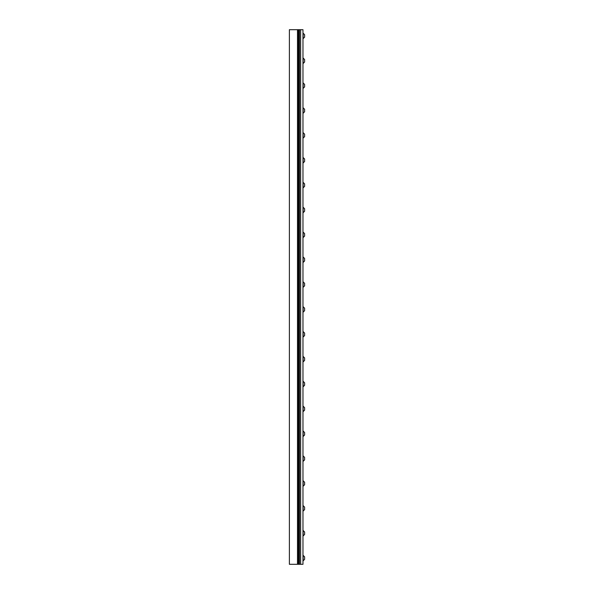 <?xml version="1.0" encoding="UTF-8"?>
<svg xmlns="http://www.w3.org/2000/svg" width="594" height="594" viewBox="0 0 594 594"><rect width="100%" height="100%" fill="white"/><g stroke="black" fill="none" stroke-linecap="round" stroke-linejoin="round"><path stroke-width="0.89" d="M300.646 29.7L300.646 564.3L302.977 564.3L302.977 29.7L289.382 29.7L289.382 564.3L297.483 564.3L297.483 29.7M300.646 564.3L299.48 564.3L299.48 29.7M297.483 564.3L299.109 564.3L299.109 29.7M299.109 564.3L299.48 564.3M298.403 564.3L298.403 29.7M304.618 484.704L303.163 486.204L303.163 480.769L304.618 482.269M304.618 484.749L304.618 482.224M304.618 509.57L303.163 511.07L303.163 505.635L304.618 507.135M304.618 509.615L304.618 507.09M304.618 534.437L303.163 535.937L303.163 530.501L304.618 532.001M304.618 534.481L304.618 531.957M304.618 559.303L303.163 560.803L303.163 555.368L304.618 556.868M304.618 559.348L304.618 556.823M304.618 459.845L303.163 461.338L303.163 455.91L304.618 457.402M304.618 459.882L304.618 457.358M304.618 434.979L303.163 436.471L303.163 431.044L304.618 432.543M304.618 435.023L304.618 432.499M304.618 410.112L303.163 411.612L303.163 406.177L304.618 407.677M304.618 410.157L304.618 407.633M304.618 385.246L303.163 386.746L303.163 381.311L304.618 382.811M304.618 385.291L304.618 382.766M304.618 360.38L303.163 361.88L303.163 356.445L304.618 357.944M304.618 360.424L304.618 357.9M304.618 335.513L303.163 337.013L303.163 331.578L304.618 333.078M304.618 335.558L304.618 333.034M304.618 310.655L303.163 312.147L303.163 306.719L304.618 308.212M304.618 310.692L304.618 308.167M304.618 285.788L303.163 287.281L303.163 281.853L304.618 283.345M304.618 285.833L304.618 283.308M304.618 260.922L303.163 262.422L303.163 256.987L304.618 258.487M304.618 260.966L304.618 258.442M304.618 236.056L303.163 237.555L303.163 232.12L304.618 233.62M304.618 236.1L304.618 233.576M304.618 211.189L303.163 212.689L303.163 207.254L304.618 208.754M304.618 211.234L304.618 208.709M304.618 186.323L303.163 187.823L303.163 182.388L304.618 183.888M304.618 186.368L304.618 183.843M304.618 161.457L303.163 162.956L303.163 157.529L304.618 159.021M304.618 161.501L304.618 158.977M304.618 136.598L303.163 138.09L303.163 132.662L304.618 134.155M304.618 136.642L304.618 134.118M304.618 111.731L303.163 113.231L303.163 107.796L304.618 109.296M304.618 111.776L304.618 109.251M304.618 86.865L303.163 88.365L303.163 82.93L304.618 84.43M304.618 86.91L304.618 84.385M304.618 61.999L303.163 63.499L303.163 58.064L304.618 59.563M304.618 62.043L304.618 59.519M304.618 37.132L303.163 38.632L303.163 33.197L304.618 34.697M304.618 37.177L304.618 34.652"/></g></svg>
